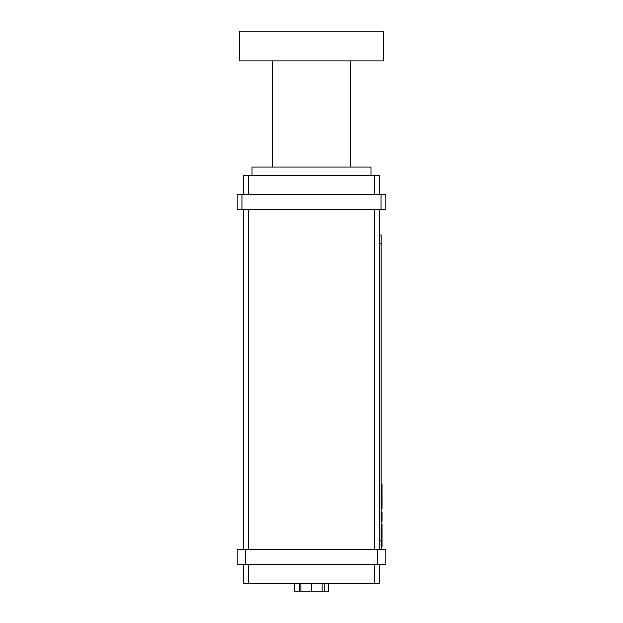 <?xml version="1.0" encoding="UTF-8"?>
<svg xmlns="http://www.w3.org/2000/svg" width="623" height="623" viewBox="0 0 623 623"><rect width="100%" height="100%" fill="white"/><g stroke="black" fill="none" stroke-linecap="round" stroke-linejoin="round"><path stroke-width="0.93" d="M370.965 175.569L370.965 167.081L252.035 167.081L252.035 175.569M381.159 539.58L382.016 539.58L382.016 547.142L381.159 547.142M381.159 543.435L382.016 543.435L381.159 543.443M381.159 542.68L382.016 542.68M381.159 541.994L382.016 541.994M381.159 536.629L382.016 536.629L382.016 538.42L381.159 538.42M381.159 530.259L382.016 530.259L382.016 536.629M381.159 502.644L382.016 502.644L382.016 509.022L381.159 509.022M381.159 489.616L382.016 489.616L382.016 491.905M381.159 491.399L382.016 491.399L382.016 494.055L381.159 494.055M381.159 511.989L382.016 511.989L382.016 521.404L381.159 521.404M381.159 494.685L382.016 494.685L381.159 494.685M381.159 488.222L382.016 488.222L382.016 489.148L381.159 489.148M381.159 484.242L382.016 484.242L382.016 488.222M381.159 484.974L382.016 484.974M381.159 499.093L382.016 499.093L382.016 502.738M381.159 529.636L382.016 529.636L382.016 530.259M381.159 536.979L382.016 536.979M381.159 537.665L382.016 537.665M381.159 524.262L382.016 524.262L382.016 529.176L381.159 529.176M381.159 528.249L382.016 528.249M381.159 525.002L382.016 525.002M381.159 517.736L382.016 517.736M381.159 539.113L382.016 539.113L382.016 539.58M381.159 492.77L382.016 492.77M381.159 493.455L382.016 493.455M382.016 495.129L381.159 495.129L382.016 495.129L382.016 498.813L381.159 498.813M381.159 549.369L381.159 235.042L379.462 235.042M300.878 583.354L300.878 591.85L328.492 591.85L328.492 583.354M311.5 583.354L311.5 591.85M322.122 583.354L322.122 591.85M294.508 583.354L294.508 591.85L300.878 591.85M381.011 209.554L385.832 209.554L385.832 194.688L237.168 194.688L237.168 209.554L381.011 209.554L381.011 194.688M245.33 549.369L237.168 549.369L237.168 564.243L385.832 564.243L385.832 549.369L245.33 549.369L245.33 564.243M243.538 564.243L243.538 583.354L379.462 583.354L379.462 564.243M243.538 209.554L243.538 549.369M379.462 194.688L379.462 175.569L243.538 175.569L243.538 194.688M379.462 549.369L379.462 209.554M383.285 31.15L239.715 31.15L239.715 60.883L383.285 60.883L383.285 31.15M381.159 485.823L382.016 485.823M381.159 487.482L382.016 487.482M381.159 500.869L382.016 500.869M381.159 527.51L382.016 527.51M381.159 525.851L382.016 525.851M381.159 519.574L382.016 519.574M381.159 545.234L382.016 545.234M299.281 583.354L299.281 591.85M324.77 583.354L324.77 591.85M241.989 209.554L241.989 194.688M377.67 564.243L377.67 549.369M248.639 583.354L248.639 564.243M248.639 549.369L248.639 209.554M248.639 194.688L248.639 175.569M374.361 564.243L374.361 583.354M374.361 209.554L374.361 549.369M374.361 175.569L374.361 194.688M379.462 540.881L381.159 540.881M379.462 243.538L381.159 243.538M272.633 60.883L272.633 167.081M350.367 60.883L350.367 167.081"/></g></svg>
